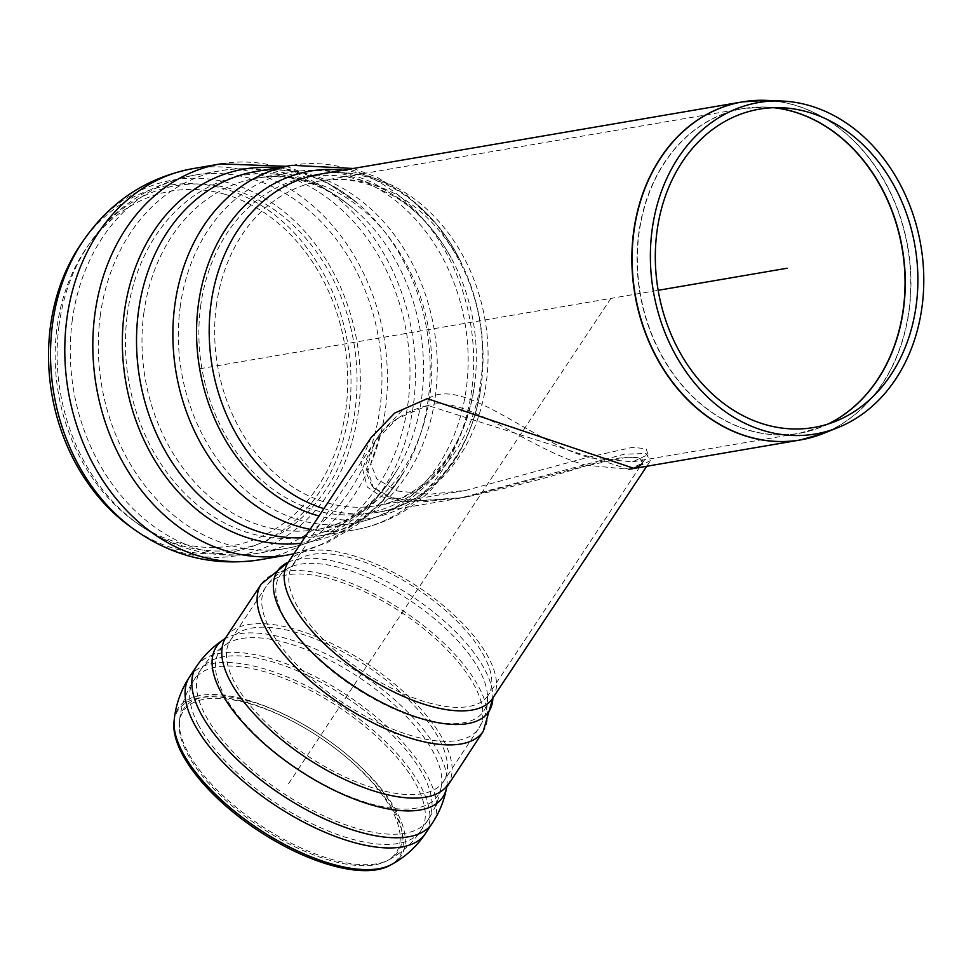 <?xml version="1.0" encoding="UTF-8"?>
<svg xmlns="http://www.w3.org/2000/svg" width="971" height="971" viewBox="0 0 971 971"><rect width="100%" height="100%" fill="white"/><g stroke="black" fill="none" stroke-linecap="round" stroke-linejoin="round"><path stroke-width="0.73" stroke-dasharray="4.86 3.64" d="M585.804 465.133L628.929 469.309L642.28 463.276L640.095 458.336L626.975 457.232L583.559 466.396L464.296 497.48L426.585 501.534L392.551 498.196L372.561 487.017L365.739 471.785L375.146 441.222L397.188 418.659L427.895 405.49C464.83 393.425 531.319 450.629 585.804 465.133M397.321 491.01L429.668 494.251L465.631 490.428L587.71 457.365L632.582 447.328L646.14 448.76L648.021 454.634L632.643 461.844L590.574 457.948C536.32 444.038 471.518 383.448 434.559 395.452L403.366 409.216L380.875 432.581L370.788 463.568L376.809 478.982L397.321 491.01M224.386 194.127A179.914 145.189 -99.7 0 1 340.311 436.756A179.914 145.189 -99.7 0 1 133.658 520.747A179.914 145.189 -99.7 0 1 86.868 247.387A179.914 145.189 -99.7 0 1 224.386 194.127M81.333 243.563A186.007 150.104 -99.7 0 1 223.512 188.508A186.007 150.104 -99.7 0 1 343.358 439.353A186.007 150.104 -99.7 0 1 129.701 526.197M371.007 437.727L360.799 462.172L367.293 487.066L381.421 496.654L404.179 501.813L459.149 498.366L624.45 454.149L646.018 453.53L650.436 460.727L634.087 468.423L631.368 468.823M427.677 820.434A136.195 57.325 -146.4 0 1 320.564 814.402A136.195 57.325 -146.4 0 1 204.893 714.219A136.195 57.325 -146.4 0 1 200.766 669.735A136.195 57.325 -146.4 0 1 200.815 669.674A136.195 57.325 -146.4 0 1 270.484 661.3A136.195 57.325 -146.4 0 1 392.939 735.569A136.195 57.325 -146.4 0 1 427.726 820.374A136.195 57.325 -146.4 0 1 427.677 820.434C434.62 809.984 439.183 798.623 441.38 786.34A130.879 55.092 -146.4 0 1 344.948 794.666A130.879 55.092 -146.4 0 1 223.548 693.767A130.879 55.092 -146.4 0 1 226.886 643.882A130.879 55.092 -146.4 0 1 359.124 677.479A130.879 55.092 -146.4 0 1 441.38 786.34L443.395 781.582A127.796 53.793 -146.4 0 1 342.921 776.011A127.796 53.793 -146.4 0 1 234.327 681.982A127.796 53.793 -146.4 0 1 230.491 640.18A127.796 53.793 -146.4 0 1 295.864 632.327A127.796 53.793 -146.4 0 1 410.757 702.009A127.796 53.793 -146.4 0 1 443.395 781.582L478.739 728.371A127.796 53.793 -146.4 0 1 378.253 722.8A127.796 53.793 -146.4 0 1 269.671 628.771A127.796 53.793 -146.4 0 1 265.836 586.97A127.796 53.793 -146.4 0 1 331.208 579.117A127.796 53.793 -146.4 0 1 446.102 648.798A127.796 53.793 -146.4 0 1 478.739 728.371C485.184 718.2 488.097 707.289 487.478 695.649A122.37 51.512 -146.4 0 1 403.014 712.69A122.37 51.512 -146.4 0 1 283.411 615.857A122.37 51.512 -146.4 0 1 292.599 566.214A122.37 51.512 -146.4 0 1 410.163 600.624A122.37 51.512 -146.4 0 1 487.478 695.649L487.442 696.826L488.097 695.418A117.37 49.4 -146.4 0 1 395.816 690.308A117.37 49.4 -146.4 0 1 296.082 603.95A117.37 49.4 -146.4 0 1 292.562 565.559A117.37 49.4 -146.4 0 1 417.664 589.336A117.37 49.4 -146.4 0 1 488.097 695.418L642.28 463.276C647.487 454.355 619.352 455.678 589.3 464.818C552.596 476.555 510.928 487.442 464.296 497.48L410.794 501.23L388.109 496.776L373.434 487.928L365.836 464.369L375.146 441.222C386.931 423.028 404.506 411.121 427.895 405.49L628.929 469.309M173.979 722.145A132.663 55.845 -146.4 0 1 245.918 702.179A132.663 55.845 -146.4 0 1 308.475 730.241A132.663 55.845 -146.4 0 1 330.14 744.636A132.663 55.845 -146.4 0 1 389.772 865.464M248.625 703.465A127.796 53.793 -146.4 0 1 308.887 730.495A127.796 53.793 -146.4 0 1 329.752 744.344A127.796 53.793 -146.4 0 1 387.186 860.731A127.796 53.793 -146.4 0 1 259.937 826.831A127.796 53.793 -146.4 0 1 179.332 722.691A127.796 53.793 -146.4 0 1 248.625 703.465M199.783 368.749L658.168 290.305M610.893 298.388L288.557 783.731M766.337 100.377A171.479 138.38 -99.7 0 1 909.244 309.676A171.479 138.38 -99.7 0 1 823.347 433.454M811.853 437.363A171.503 138.404 80.3 0 0 909.026 309.725A171.503 138.404 80.3 0 0 754.2 100.511M342.957 170.241A176.188 142.179 -99.7 0 1 459.659 259.524C428.879 198.108 369.757 164.512 319.702 174.222A171.503 138.404 -99.7 0 1 485.051 319.932A171.503 138.404 -99.7 0 1 377.561 512.324A171.503 138.404 -99.7 0 1 326.754 509.459A171.503 138.404 -99.7 0 1 323.913 508.622M827.887 424.072A164.779 132.966 -99.7 0 1 798.854 433.406A164.779 132.966 -99.7 0 1 750.037 430.651A164.779 132.966 -99.7 0 1 637.122 263.432A164.779 132.966 -99.7 0 1 743.264 108.558A164.779 132.966 -99.7 0 1 773.753 107.708M774.045 107.696A164.754 132.954 80.3 0 0 766.301 107.101A164.754 132.954 80.3 0 0 637.583 249.389A164.754 132.954 80.3 0 0 750.28 430.59A164.754 132.954 80.3 0 0 821.065 427.119A164.754 132.954 80.3 0 0 828.178 423.975M216.315 306.011A164.779 132.966 -99.7 0 1 320.843 180.849A164.779 132.966 -99.7 0 1 479.698 320.843A164.779 132.966 -99.7 0 1 376.432 505.697A164.779 132.966 -99.7 0 1 327.615 502.942A164.779 132.966 -99.7 0 1 216.315 306.011M277.221 167.849A189.321 152.775 -99.7 0 1 357.571 203.23C324.265 176.261 290.317 165.689 255.701 171.527A184.963 149.255 -99.7 0 1 310.489 174.61A184.963 149.255 -99.7 0 1 437.241 362.304A184.963 149.255 -99.7 0 1 318.1 536.15A184.963 149.255 -99.7 0 1 304.627 537.679M286.166 166.32L323.841 180.545L357.571 203.23A189.321 152.775 -99.7 0 1 403.633 472.367A189.321 152.775 -99.7 0 1 300.901 543.287M292.065 165.301A184.963 149.255 -99.7 0 1 346.853 168.396A184.963 149.255 -99.7 0 1 473.593 356.078A184.963 149.255 -99.7 0 1 354.464 529.923A184.963 149.255 -99.7 0 1 310.162 529.329M353.25 168.481L377.246 177.353L407.225 195.656L436.671 224.313L459.659 259.524A176.188 142.179 -99.7 0 1 481.191 385.341A176.188 142.179 -99.7 0 1 319.034 515.977M200.584 306.569A170.629 137.688 -99.7 0 1 308.535 177.025A170.629 137.688 -99.7 0 1 453.675 262.595A170.629 137.688 -99.7 0 1 474.528 384.431A170.629 137.688 -99.7 0 1 315.551 510.418A170.629 137.688 -99.7 0 1 200.584 306.569M180.133 307.309A178.227 143.829 -99.7 0 1 293.193 171.94A178.227 143.829 -99.7 0 1 345.992 174.914A178.227 143.829 -99.7 0 1 468.131 355.774A178.227 143.829 -99.7 0 1 353.323 523.296A178.227 143.829 -99.7 0 1 180.133 307.309M143.781 313.524A178.227 143.829 -99.7 0 1 256.842 178.154A178.227 143.829 -99.7 0 1 309.64 181.128A178.227 143.829 -99.7 0 1 431.767 362.001A178.227 143.829 -99.7 0 1 316.959 529.511A178.227 143.829 -99.7 0 1 143.781 313.524M127.298 314.495A183.325 147.932 -99.7 0 1 353.226 208.364A183.325 147.932 -99.7 0 1 397.831 468.969A183.325 147.932 -99.7 0 1 219.628 520.31A183.325 147.932 -99.7 0 1 127.298 314.495M100.219 316.097A191.688 154.68 -99.7 0 1 221.813 170.508A191.688 154.68 -99.7 0 1 278.592 173.7A191.688 154.68 -99.7 0 1 409.944 368.215A191.688 154.68 -99.7 0 1 286.469 548.384A191.688 154.68 -99.7 0 1 100.219 316.097M72.194 320.891A191.688 154.68 -99.7 0 1 193.775 175.302A191.688 154.68 -99.7 0 1 250.567 178.506A191.688 154.68 -99.7 0 1 381.919 373.022A191.688 154.68 -99.7 0 1 258.444 553.179A191.688 154.68 -99.7 0 1 72.194 320.891M58.976 325.783A184.441 148.83 -99.7 0 1 89.635 243.369A184.441 148.83 -99.7 0 1 230.613 188.775A184.441 148.83 -99.7 0 1 349.451 437.508A184.441 148.83 -99.7 0 1 137.591 523.612A184.441 148.83 -99.7 0 1 58.976 325.783M84.101 239.558A190.534 153.758 -99.7 0 1 229.739 183.155A190.534 153.758 -99.7 0 1 352.497 440.106A190.534 153.758 -99.7 0 1 133.646 529.049M192.646 168.675A198.412 160.106 -99.7 0 1 251.428 171.988A198.412 160.106 -99.7 0 1 387.38 373.325A198.412 160.106 -99.7 0 1 259.585 559.806M220.672 163.881A198.412 160.106 -99.7 0 1 279.454 167.182A198.412 160.106 -99.7 0 1 415.418 368.531A198.412 160.106 -99.7 0 1 287.61 555.011M288.084 562.585A122.747 51.669 -146.4 0 1 384.601 567.938A122.747 51.669 -146.4 0 1 488.899 658.253A122.747 51.669 -146.4 0 1 492.576 698.404M174.197 719.984A133.707 56.282 -146.4 0 1 246.695 699.873A133.707 56.282 -146.4 0 1 375.813 782.31A133.707 56.282 -146.4 0 1 391.665 864.421M189.563 676.884A141.572 59.595 -146.4 0 1 261.988 668.182A141.572 59.595 -146.4 0 1 389.286 745.376A141.572 59.595 -146.4 0 1 425.444 833.531M196.324 666.701A141.572 59.595 -146.4 0 1 268.761 657.998A141.572 59.595 -146.4 0 1 396.047 735.205A141.572 59.595 -146.4 0 1 432.204 823.359M223.961 639.367A135.891 57.204 -146.4 0 1 361.248 674.238A135.891 57.204 -146.4 0 1 446.684 787.263M226.012 637.207A133.173 56.063 -146.4 0 1 294.14 629.014A133.173 56.063 -146.4 0 1 413.864 701.632A133.173 56.063 -146.4 0 1 447.874 784.556M261.345 583.996A133.173 56.063 -146.4 0 1 329.472 575.803A133.173 56.063 -146.4 0 1 449.209 648.422A133.173 56.063 -146.4 0 1 483.218 731.345M288.375 562.136A126.91 53.429 -146.4 0 1 290.73 561.177A126.91 53.429 -146.4 0 1 412.675 596.862A126.91 53.429 -146.4 0 1 492.855 695.406A126.91 53.429 -146.4 0 1 492.88 697.955M198.133 724.402A136.195 57.325 -146.4 0 1 194.042 679.858A136.195 57.325 -146.4 0 1 263.724 671.483A136.195 57.325 -146.4 0 1 386.179 745.752A136.195 57.325 -146.4 0 1 420.953 830.557A136.195 57.325 -146.4 0 1 313.864 824.622A136.195 57.325 -146.4 0 1 198.133 724.402M249.401 701.147A128.827 54.23 -146.4 0 1 373.811 780.587A128.827 54.23 -146.4 0 1 389.092 859.699A128.827 54.23 -146.4 0 1 284.685 839.83A128.827 54.23 -146.4 0 1 187.367 751.202A128.827 54.23 -146.4 0 1 179.55 720.531A128.827 54.23 -146.4 0 1 249.401 701.147M293.922 553.798L327.009 542.85L357.049 524.983L382.877 501.121L403.633 472.367C381.19 508.877 352.679 530.142 318.1 536.15L354.464 529.923C383.666 524.668 409.107 511.438 430.784 490.234L452.972 463.009C467.901 439.802 477.307 413.913 481.191 385.341C472.586 453.493 428.005 504.835 377.561 512.324L459.149 498.366M86.868 247.387L89.635 243.369C115.573 206.338 150.287 183.653 193.775 175.302L221.813 170.508C270.569 163.456 314.373 176.079 353.226 208.364C321.717 182.766 289.589 172.692 256.842 178.154L293.193 171.94C320.782 167.449 347.594 171.163 373.604 183.082L402.261 200.329C423.623 216.703 440.761 237.458 453.675 262.595C438.273 233.198 418.501 211.12 394.36 196.373L372.561 185.874C354.998 179.623 337.762 177.948 320.843 180.849L743.264 108.558L766.301 107.101L781.704 107.745M632.643 461.844L798.854 433.406L821.065 427.119L835.376 421.39M133.658 520.747L137.591 523.612C174.367 549.914 214.652 559.769 258.444 553.179L286.469 548.384C334.801 538.82 371.917 512.348 397.831 468.969C376.627 503.597 349.669 523.782 316.959 529.511L353.323 523.296C421.038 511.329 466.408 450.799 474.528 384.431C469.782 417.275 458.47 444.669 440.603 466.602L423.538 483.764C409.058 495.489 393.352 502.808 376.432 505.697L465.631 490.428M642.28 463.276L648.021 454.634M200.766 669.735C207.709 659.285 216.424 650.679 226.886 643.882L230.491 640.18L265.836 586.97C272.705 577.077 281.626 570.159 292.599 566.214L291.518 566.712L380.875 432.581M646.759 466.25L650.436 460.727M492.916 697.894L492.855 695.406L492.564 698.428M288.423 562.075L290.73 561.177L288.071 562.61M200.815 669.674L194.042 679.858C185.886 692.299 181.055 705.856 179.55 720.531L179.332 722.691M427.726 820.374L420.953 830.557C412.651 842.901 402.03 852.611 389.092 859.699L387.186 860.731"/><path stroke-width="1.46" d="M765.634 431.173A168.141 135.685 80.3 0 0 837.876 427.628A168.141 135.685 80.3 0 0 920.824 245.347A168.141 135.685 80.3 0 0 781.983 101.033A168.141 135.685 80.3 0 0 650.619 246.246A168.141 135.685 80.3 0 0 765.634 431.173M765.998 424.788A161.465 130.296 80.3 0 0 835.376 421.39A161.465 130.296 80.3 0 0 915.034 246.343A161.465 130.296 80.3 0 0 781.704 107.745A161.465 130.296 80.3 0 0 655.546 247.204A161.465 130.296 80.3 0 0 765.998 424.788M133.646 529.049L129.701 526.197A186.007 150.104 -99.7 0 1 81.333 243.563L84.101 239.558C111.095 201.009 147.276 177.377 192.646 168.675A198.412 160.106 -99.7 0 0 66.793 319.362A198.412 160.106 -99.7 0 0 259.585 559.806C213.899 566.688 171.928 556.432 133.646 529.049A190.534 153.758 -99.7 0 1 52.434 324.69A190.534 153.758 -99.7 0 1 84.101 239.558M634.087 468.423L427.313 398.632L394.712 413.051L371.007 437.727M631.368 468.823C637.207 467.367 640.848 465.522 642.28 463.276M389.772 865.464A132.663 55.845 -146.4 0 1 257.667 830.254A132.663 55.845 -146.4 0 1 173.979 722.145L174.197 719.984A133.707 56.282 -146.4 0 0 182.305 751.821A133.707 56.282 -146.4 0 0 283.314 843.799A133.707 56.282 -146.4 0 0 391.665 864.421L389.772 865.464M658.168 290.305L787.093 268.239M628.929 469.309L800.238 439.984L823.347 433.454A171.479 138.38 -99.7 0 1 749.673 437.059A171.479 138.38 -99.7 0 1 632.364 248.467A171.479 138.38 -99.7 0 1 766.337 100.377L742.378 101.894A171.503 138.404 80.3 0 0 631.903 263.092A171.503 138.404 80.3 0 0 749.43 437.132A171.503 138.404 80.3 0 0 800.238 439.984A171.503 138.404 80.3 0 0 811.853 437.363M754.2 100.511A171.503 138.404 80.3 0 0 742.378 101.894L319.702 174.222A171.503 138.404 -99.7 0 0 210.913 304.481A171.503 138.404 -99.7 0 0 323.913 508.622M773.753 107.708A164.779 132.966 -99.7 0 1 903.382 308.244A164.779 132.966 -99.7 0 1 827.887 424.072M828.178 423.975A164.754 132.954 80.3 0 0 903.6 308.195A164.754 132.954 80.3 0 0 774.045 107.696M304.627 537.679A184.963 149.255 -99.7 0 1 138.38 312.007A184.963 149.255 -99.7 0 1 255.701 171.527L292.065 165.301L353.25 168.481M300.901 543.287A189.321 152.775 -99.7 0 1 124.252 312.844A189.321 152.775 -99.7 0 1 277.221 167.849M310.162 529.329A184.963 149.255 -99.7 0 1 174.731 305.78A184.963 149.255 -99.7 0 1 292.065 165.301M319.034 515.977A176.188 142.179 -99.7 0 1 198.327 304.943A176.188 142.179 -99.7 0 1 342.957 170.241M259.585 559.806L287.61 555.011A198.412 160.106 -99.7 0 1 94.818 314.568A198.412 160.106 -99.7 0 1 220.672 163.881L192.646 168.675M646.759 466.25L492.576 698.404A122.747 51.669 -146.4 0 1 396.071 693.051A122.747 51.669 -146.4 0 1 291.761 602.736A122.747 51.669 -146.4 0 1 288.084 562.585L371.043 437.666M447.874 784.556A133.173 56.063 -146.4 0 1 343.164 778.754A133.173 56.063 -146.4 0 1 230.006 680.768A133.173 56.063 -146.4 0 1 226.012 637.207L261.345 583.996A133.173 56.063 -146.4 0 0 265.35 627.557A133.173 56.063 -146.4 0 0 378.508 725.543A133.173 56.063 -146.4 0 0 483.218 731.345L446.672 787.287C444.342 800.298 439.499 812.351 432.156 823.42A141.572 59.595 -146.4 0 0 432.204 823.359L425.444 833.543A141.572 59.595 -146.4 0 1 314.119 827.365A141.572 59.595 -146.4 0 1 193.812 723.189A141.572 59.595 -146.4 0 1 189.563 676.884C180.922 690.053 175.8 704.424 174.197 719.984M432.156 823.42A141.572 59.595 -146.4 0 1 320.806 817.145A141.572 59.595 -146.4 0 1 200.572 713.005A141.572 59.595 -146.4 0 1 196.288 666.761A141.572 59.595 -146.4 0 1 196.324 666.701L189.563 676.884M446.684 787.263A135.891 57.204 -146.4 0 1 346.574 795.929A135.891 57.204 -146.4 0 1 220.502 691.17A135.891 57.204 -146.4 0 1 223.961 639.367C212.867 646.565 203.643 655.692 196.288 666.761M492.88 697.955A126.91 53.429 -146.4 0 1 403.05 712.204A126.91 53.429 -146.4 0 1 281.202 612.665A126.91 53.429 -146.4 0 1 288.375 562.136M781.983 101.033L766.337 100.377M837.876 427.628L823.347 433.454M287.61 555.011L293.922 553.798M220.672 163.881L286.166 166.32M425.444 833.543C416.644 846.615 405.393 856.908 391.665 864.421M226.012 637.207L223.961 639.367M483.218 731.345L492.916 697.894M261.345 583.996L288.423 562.075"/></g></svg>
